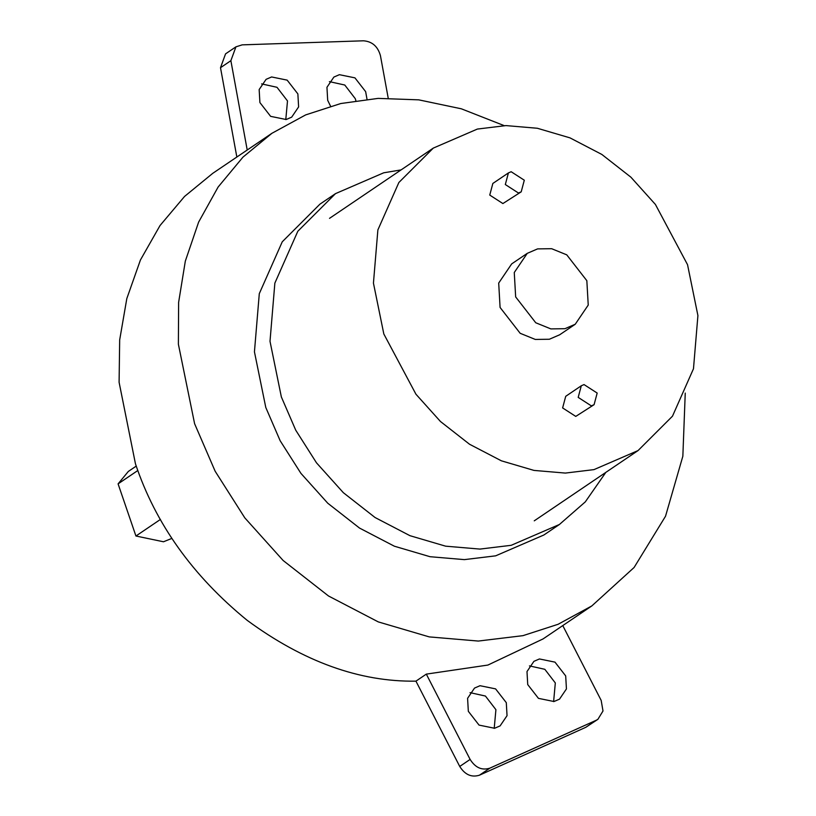 <?xml version="1.0" encoding="UTF-8"?>
<svg xmlns="http://www.w3.org/2000/svg" width="816" height="816" viewBox="0 0 816 816"><rect width="100%" height="100%" fill="white"/><g stroke="black" fill="none" stroke-linecap="round" stroke-linejoin="round"><path stroke-width="1.22" d="M505.318 184.538L518.456 193.015L521.21 191.831L524.3 180.214L511.163 171.727L508.409 172.921L505.318 184.538M508.409 172.921L492.844 183.457L489.753 195.075L502.891 203.551L521.21 191.831M578.197 397.392L591.325 405.868L594.089 404.675L597.179 393.057L584.042 384.581L581.288 385.774L578.197 397.392M581.288 385.774L565.723 396.311L562.622 407.929L575.759 416.405L594.089 404.675M515.661 296.922L535.745 322.759L550.851 328.899L564.917 328.705L575.239 324.248L588.234 305.072L586.837 280.684L566.753 254.837L551.647 248.707L537.581 248.89L527.258 253.348L514.264 272.524L515.661 296.922M527.258 253.348L511.683 263.894L498.698 283.07L500.086 307.459L520.169 333.295L535.286 339.436L549.341 339.252L559.674 334.784L575.239 324.248M383.826 333.979L415.946 394.22L440.477 421.515L469.526 444.241L501.381 460.816L533.99 470.414L565.376 473.076L593.977 469.618L638.051 450.575L672.486 416.18L693.478 368.761L697.915 315.568L687.541 264.7L655.411 204.449L630.88 177.164L601.831 154.438L569.976 137.863L537.367 128.265L505.981 125.593L477.38 129.061L433.306 148.094L398.871 182.498L377.879 229.908L373.442 283.111L383.826 333.979M388.202 98.093L380.44 55.682C377.849 46.451 372.218 41.494 363.528 40.8L242.179 44.86L235.936 46.838L230.877 60.68L247.217 150.001M235.936 46.838L225.553 53.866L220.504 67.708L236.844 157.029M355.868 100.654L355.276 98.665L344.78 85.027L329.399 81.631M285.784 119.605L287.497 100.939L277.001 87.302L261.62 83.895M330.531 106.151L327.685 100.307L326.951 87.292L333.877 77.071L339.385 74.684L354.94 77.857L365.65 91.647L367.006 99.236M259.906 102.571L259.162 89.556L266.098 79.336L271.606 76.959L287.161 80.131L297.871 93.911L298.615 106.916L291.689 117.147L286.181 119.524L270.626 116.351L259.906 102.571M685.246 393.088L682.849 456.226L665.53 516.222L634.103 567.477L591.845 605.911L543.058 638.928L487.897 665.06L426.319 674.118L470.118 759.421C475.33 767.703 481.899 770.62 489.824 768.172L596.17 720.293L597.873 719.345L603.004 710.991L601.178 700.414L562.775 625.586M426.319 674.118L415.946 681.146L459.734 766.448C464.957 774.731 471.526 777.648 479.441 775.2L585.796 727.311L597.873 719.345M553.615 701.617L555.319 682.941L544.823 669.304L529.441 665.897M494.21 728.362L495.914 709.685L485.428 696.048L470.036 692.641M527.728 684.573L526.993 671.568L533.919 661.337L539.427 658.961L554.982 662.133L565.692 675.913L566.437 688.928L559.511 699.149L554.003 701.525L538.448 698.353L527.728 684.573M468.333 711.317L467.588 698.312L474.514 688.082L480.022 685.705L495.587 688.877L506.297 702.658L507.042 715.673L500.106 725.893L494.598 728.27L479.043 725.098L468.333 711.317M591.845 605.911L558.093 624.291L522.974 635.654L478.278 641.06L429.247 636.898L378.287 621.904L328.522 595.996L283.132 560.49L244.8 517.854L215.149 471.23L194.606 423.718L178.388 344.23L178.622 302.379L185.324 261.12L198.614 222.136L218.117 187.037L242.964 157.131L271.932 133.283L305.684 114.893L340.792 103.53L378.114 98.389L418.751 99.848L461.366 108.814L504.217 125.644M401.084 169.901L383.693 172.808L335.488 193.637L319.913 204.173L282.254 241.801L259.294 293.658L254.439 351.839L265.792 407.48L280.163 440.742L300.931 473.372L327.757 503.217L359.53 528.074L394.373 546.21L430.032 556.706L464.365 559.623L495.649 555.839L543.854 535.01L559.429 524.474L585.296 501.881L605.829 472.393M415.946 681.146C359.744 682.003 303.481 661.725 247.166 620.323C192.688 575.861 155.448 523.668 135.446 463.763L119.095 382.276L119.677 339.915L126.817 298.585L140.444 259.967L160.028 225.532L184.559 196.442L212.762 173.329L271.932 133.283M335.488 193.637L297.82 231.265L274.859 283.121L270.004 341.302L281.357 396.943L295.739 430.195L316.496 462.835L343.332 492.68L375.095 517.538L409.938 535.673L445.607 546.169L479.93 549.086L511.224 545.302L559.429 524.474M171.921 538.387L163.486 541.773L135.935 536.01L118.085 483.868L128.336 471.444L136.252 466.089M118.085 483.868L137.833 470.506M160.426 519.435L135.935 536.01M220.504 67.708L230.877 60.68M585.796 727.311L596.17 720.293M489.824 768.172L479.441 775.2M470.118 759.421L459.734 766.448M638.051 450.575L534.256 520.832M329.511 218.351L433.306 148.094"/></g></svg>
